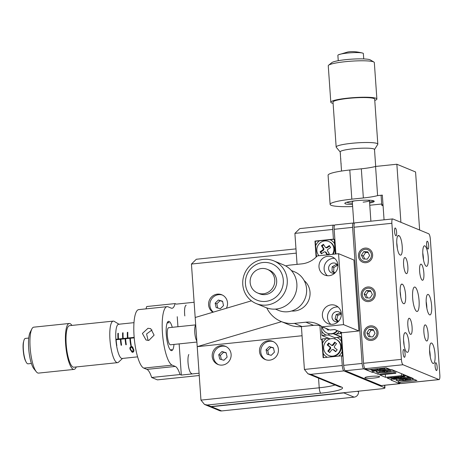 <?xml version="1.0" encoding="UTF-8"?>
<svg xmlns="http://www.w3.org/2000/svg" width="463" height="463" viewBox="0 0 463 463"><rect width="100%" height="100%" fill="white"/><g stroke="black" fill="none" stroke-linecap="round" stroke-linejoin="round"><path stroke-width="0.69" d="M396.82 244.209A9.827 2.465 84.1 0 0 400.067 254.986L400.576 255.148A9.827 2.465 84.1 0 0 400.657 255.148A9.827 2.465 84.1 0 0 402.197 246.264A9.827 2.465 84.1 0 0 399.222 235.806L398.707 235.545A9.827 2.465 84.1 0 0 398.365 235.493A9.827 2.465 84.1 0 0 396.82 244.209M400.217 292.801A9.827 2.465 84.1 0 0 403.713 303.635L403.973 303.745A9.827 2.465 84.1 0 0 404.06 303.74A9.827 2.465 84.1 0 0 405.553 294.37A9.827 2.465 84.1 0 0 402.359 284.247L402.104 284.143A9.827 2.465 84.1 0 0 401.768 284.085A9.827 2.465 84.1 0 0 400.217 292.801M403.62 341.399A9.827 2.465 84.1 0 0 406.861 352.175L407.116 352.279A9.827 2.465 84.1 0 0 407.457 352.337A9.827 2.465 84.1 0 0 408.951 342.961A9.827 2.465 84.1 0 0 405.756 332.845L405.501 332.735A9.827 2.465 84.1 0 0 405.166 332.683A9.827 2.465 84.1 0 0 403.62 341.399M435.862 362.737A3.93 0.984 84.1 0 0 435.729 362.714A3.93 0.984 84.1 0 0 435.127 366.465A3.93 0.984 84.1 0 0 436.406 370.51A3.93 0.984 84.1 0 0 436.54 370.533A3.93 0.984 84.1 0 0 437.141 366.783A3.93 0.984 84.1 0 0 435.862 362.737M403.811 349.501A3.93 0.984 84.1 0 0 403.678 349.478A3.93 0.984 84.1 0 0 403.076 353.223A3.93 0.984 84.1 0 0 404.355 357.274A3.93 0.984 84.1 0 0 404.488 357.297A3.93 0.984 84.1 0 0 405.09 353.547A3.93 0.984 84.1 0 0 403.811 349.501M395.315 228.01A3.93 0.984 84.1 0 0 395.182 227.993A3.93 0.984 84.1 0 0 394.58 231.737A3.93 0.984 84.1 0 0 395.859 235.789A3.93 0.984 84.1 0 0 395.992 235.812A3.93 0.984 84.1 0 0 396.594 232.061A3.93 0.984 84.1 0 0 395.315 228.01M427.366 241.252A3.93 0.984 84.1 0 0 427.233 241.229A3.93 0.984 84.1 0 0 426.637 244.973A3.93 0.984 84.1 0 0 427.91 249.025A3.93 0.984 84.1 0 0 428.049 249.048A3.93 0.984 84.1 0 0 428.645 245.297A3.93 0.984 84.1 0 0 427.366 241.252M365.104 249.326A6.141 5.892 -67.6 0 0 363.183 261.074A6.141 5.892 -67.6 0 0 371.372 256.242A6.141 5.892 -67.6 0 0 365.104 249.326M367.819 288.2A6.141 5.892 -67.6 0 0 365.903 299.949A6.141 5.892 -67.6 0 0 374.092 295.116A6.141 5.892 -67.6 0 0 367.819 288.2M370.539 327.075A6.141 5.892 -67.6 0 0 368.623 338.829A6.141 5.892 -67.6 0 0 376.813 333.991A6.141 5.892 -67.6 0 0 370.539 327.075M431.626 343.054A10.319 2.587 84.1 0 0 431.267 342.996A10.319 2.587 84.1 0 0 429.699 352.835A10.319 2.587 84.1 0 0 433.05 363.461A10.319 2.587 84.1 0 0 433.403 363.519A10.319 2.587 84.1 0 0 434.977 353.68A10.319 2.587 84.1 0 0 431.626 343.054M428.223 294.456A10.319 2.587 84.1 0 0 427.87 294.399A10.319 2.587 84.1 0 0 426.301 304.237A10.319 2.587 84.1 0 0 429.652 314.869A10.319 2.587 84.1 0 0 430.005 314.927A10.319 2.587 84.1 0 0 431.58 305.088A10.319 2.587 84.1 0 0 428.223 294.456M424.826 245.865A10.319 2.587 84.1 0 0 424.473 245.807A10.319 2.587 84.1 0 0 422.904 255.645A10.319 2.587 84.1 0 0 426.255 266.271A10.319 2.587 84.1 0 0 426.608 266.329A10.319 2.587 84.1 0 0 428.177 256.49A10.319 2.587 84.1 0 0 424.826 245.865M409.414 318.307A8.108 2.031 84.1 0 0 409.13 318.26A8.108 2.031 84.1 0 0 407.897 325.993A8.108 2.031 84.1 0 0 410.531 334.344A8.108 2.031 84.1 0 0 410.814 334.384A8.108 2.031 84.1 0 0 412.047 326.658A8.108 2.031 84.1 0 0 409.414 318.307M405.166 257.561A8.108 2.031 84.1 0 0 404.882 257.521A8.108 2.031 84.1 0 0 403.649 265.247A8.108 2.031 84.1 0 0 406.282 273.598A8.108 2.031 84.1 0 0 406.566 273.645A8.108 2.031 84.1 0 0 407.799 265.912A8.108 2.031 84.1 0 0 405.166 257.561M421.191 264.182A8.108 2.031 84.1 0 0 420.913 264.136A8.108 2.031 84.1 0 0 419.675 271.868A8.108 2.031 84.1 0 0 422.314 280.219A8.108 2.031 84.1 0 0 422.592 280.26A8.108 2.031 84.1 0 0 423.824 272.533A8.108 2.031 84.1 0 0 421.191 264.182M425.439 324.922A8.108 2.031 84.1 0 0 425.161 324.881A8.108 2.031 84.1 0 0 423.923 332.608A8.108 2.031 84.1 0 0 426.556 340.959A8.108 2.031 84.1 0 0 426.84 341.005A8.108 2.031 84.1 0 0 428.072 333.273A8.108 2.031 84.1 0 0 425.439 324.922M415.01 287.112A12.281 3.079 84.1 0 0 414.588 287.043A12.281 3.079 84.1 0 0 412.718 298.757A12.281 3.079 84.1 0 0 416.712 311.408A12.281 3.079 84.1 0 0 417.134 311.477A12.281 3.079 84.1 0 0 419.003 299.764A12.281 3.079 84.1 0 0 415.01 287.112M401.386 359.352A4.914 1.233 84.1 0 0 403.007 364.74L365.162 368.681A4.914 1.233 -95.9 0 1 363.542 363.293L401.386 359.352L391.872 223.288L354.027 227.229A4.914 1.233 -95.9 0 1 354.803 222.871L392.647 218.93A4.914 1.233 84.1 0 0 391.872 223.288M363.542 363.293L354.027 227.229M365.162 368.681L367.726 369.74L386.177 367.819L390.986 369.804L391.93 369.705L413.089 378.445L412.139 378.543L412.105 378.04M412.139 378.543L416.949 380.528L398.498 382.45L398.4 380.991M438.907 379.567A4.914 1.233 84.1 0 0 439.074 379.591L401.23 383.532A4.914 1.233 -95.9 0 1 401.062 383.509L438.907 379.567L403.007 364.74M398.498 382.45L401.062 383.509M439.074 379.591A4.914 1.233 84.1 0 0 439.85 375.238L430.335 239.174A4.914 1.233 84.1 0 0 428.715 233.78L392.815 218.958A4.914 1.233 84.1 0 0 392.647 218.93M398.047 235.615L398.707 235.545M397.717 235.962L399.222 235.806M209.01 406.3A4.914 4.711 -67.6 0 0 211.412 406.699L221.673 410.936A4.914 4.711 112.4 0 1 219.456 410.617L209.201 406.381M357.338 391.31L358.518 391.791A4.914 4.711 112.4 0 1 354.126 397.144L343.87 392.908L211.412 406.699M343.87 392.908A4.914 4.711 -67.6 0 0 345.19 392.572M354.126 397.144L221.673 410.936M358.518 391.791L358.472 391.189M147.986 328.284L150.718 328.666L154.098 335.131L148.837 340.432L146.03 340.021L142.407 333.447L147.986 328.284M173.984 344.426A14.741 3.692 -95.9 0 1 171.651 350.647A14.741 3.692 -95.9 0 1 171.142 350.566A14.741 3.692 -95.9 0 1 166.356 335.38A14.741 3.692 -95.9 0 1 168.601 321.328A14.741 3.692 -95.9 0 1 169.105 321.409A14.741 3.692 -95.9 0 1 172.277 327.318M199.24 375.516L157.426 379.868L151.661 377.49A24.562 6.158 84.1 0 0 146.904 369.387L143.779 368.097A29.476 7.391 -95.9 0 1 134.206 337.735A29.476 7.391 -95.9 0 1 138.692 309.625L167.074 306.668A29.476 7.391 -95.9 0 1 168.086 306.83L171.212 308.121A24.562 6.158 84.1 0 0 172.057 308.254A24.562 6.158 84.1 0 0 175.083 303.583L146.696 306.541A24.562 6.158 84.1 0 1 145.932 308.867M194.119 302.264L176.362 304.116L175.083 303.583M199.078 373.213L181.322 375.059L180.043 374.532A24.562 6.158 84.1 0 0 175.286 366.436L172.167 365.145A29.476 7.391 -95.9 0 1 162.588 334.778A29.476 7.391 -95.9 0 1 167.074 306.668M151.661 377.49L180.043 374.532M148.131 340.461L146.574 333.973L152.014 329.945M181.322 375.059L179.146 343.893M177.942 326.728L177.242 316.715M332.532 324.303A9.827 9.428 -67.6 0 0 341.208 315.928A9.827 9.428 -67.6 0 0 335.606 305.499A9.827 9.428 -67.6 0 0 331.172 304.862A9.827 9.428 -67.6 0 0 322.503 313.237A9.827 9.428 -67.6 0 0 328.105 323.666A9.827 9.428 -67.6 0 0 332.532 324.303M338.002 306.963A9.827 9.428 -67.6 0 0 336.3 306.981A9.827 9.428 -67.6 0 0 327.966 313.931A9.827 9.428 -67.6 0 0 330.831 324.32M341.335 314.082A5.157 4.948 -67.6 0 0 332.069 315.998A5.157 4.948 -67.6 0 0 338.221 321.629M329.135 275.705A9.827 9.428 -67.6 0 0 337.811 267.33A9.827 9.428 -67.6 0 0 332.208 256.907A9.827 9.428 -67.6 0 0 327.775 256.271A9.827 9.428 -67.6 0 0 319.105 264.645A9.827 9.428 -67.6 0 0 324.708 275.068A9.827 9.428 -67.6 0 0 329.135 275.705M334.604 258.366A9.827 9.428 -67.6 0 0 332.903 258.389A9.827 9.428 -67.6 0 0 324.569 265.334A9.827 9.428 -67.6 0 0 327.434 275.728M337.938 265.49A5.157 4.948 -67.6 0 0 328.672 267.4A5.157 4.948 -67.6 0 0 334.824 273.037L332.035 271.318L332.162 266.804L336.016 264.547L337.944 265.71M266.763 307.895A29.476 28.278 -67.6 0 0 281.058 321.472A29.476 28.278 -67.6 0 0 294.346 323.382L305.875 322.184A24.562 23.567 112.4 0 1 316.952 323.776A24.562 23.567 112.4 0 1 322.231 326.843L343.517 324.627L338.551 253.678L317.265 255.894A24.562 23.567 112.4 0 1 301.801 263.869L290.272 265.067A29.476 28.278 -67.6 0 0 285.694 265.936M337.573 330.732A8.843 8.484 -67.6 0 1 327.723 333.377L327.243 333.175A8.843 8.484 -67.6 0 1 325.257 332.006A8.843 8.484 -67.6 0 1 322.219 326.837L329.922 330.021L334.651 329.529L342.342 332.706L358.9 330.981L353.94 260.032L338.551 253.678M343.517 324.627L358.9 330.981M281.058 321.472L288.75 324.65A29.476 28.278 -67.6 0 0 302.044 326.56L313.573 325.362A24.562 23.567 112.4 0 1 320.651 325.72M352.488 204.507A14.741 1.916 -4 0 1 344.825 203.361A14.741 1.916 -4 0 1 355.682 200.745A14.741 1.916 -4 0 1 374.231 201.307A14.741 1.916 -4 0 1 369.624 203.037M352.632 206.544A29.476 3.831 -4 0 1 330.119 204.391L328.082 175.234A29.476 3.831 -4 0 1 349.796 170.002L361.325 168.804A24.562 3.189 176 0 0 375.568 166.454L396.855 164.238L415.571 171.97L419.634 230.03M375.568 166.454L377.605 195.612L382.334 195.12L384.064 219.821M396.855 164.238L400.912 222.304M381.691 204.033A24.562 3.189 176 0 0 378.746 204.31L369.781 205.248M330.119 204.391A29.476 3.831 -4 0 1 351.834 199.159L363.362 197.961A24.562 3.189 176 0 0 377.605 195.612M404.656 374.961A11.054 1.435 176 0 0 403.117 374.966M406.931 377.038A11.054 1.435 176 0 0 408.655 376.616M394.279 378.369L392.028 378.601L390.847 378.115A11.054 1.435 176 0 0 391.189 378.138M409.159 376.818L406.873 377.056M403.111 374.862L404.158 374.752M406.751 377.096L407.695 377.438L410.056 377.189M410.554 377.397A11.054 1.435 176 0 0 407.695 377.438M412.828 379.475A11.054 1.435 176 0 0 413.847 379.243M397.075 378.543A11.054 1.435 176 0 0 394.1 379.463L392.925 378.971L397.439 378.312M400.177 380.806L397.925 381.037L396.745 380.551A11.054 1.435 176 0 0 397.086 380.574M414.107 379.353L412.77 379.492M396.05 379.417L395.535 378.902M392.89 378.514L392.925 378.971M387.056 368.832A11.054 1.435 176 0 0 388.075 368.6M374.405 370.163L372.154 370.394L370.973 369.908A11.054 1.435 176 0 0 371.314 369.931M388.335 368.71L386.999 368.849M386.883 368.889L389.238 369.08M389.499 369.19A11.054 1.435 176 0 0 387.82 369.231M392.954 371.268A11.054 1.435 176 0 0 394.684 370.84M377.2 370.336A11.054 1.435 176 0 0 374.231 371.257L373.051 370.765L377.571 370.105M380.302 372.599L378.051 372.831L376.87 372.345A11.054 1.435 176 0 0 377.212 372.368M395.182 371.048L392.896 371.285M376.176 371.21L375.661 370.695M373.022 370.307L373.051 370.765M340.837 333.059L340.872 333.545L336.717 333.979A11.054 10.603 -67.6 0 0 339.257 331.427M336.717 333.979L334.992 334.274L334.112 333.331M321.635 331.051A11.054 10.603 -67.6 0 0 326.097 335.085L321.947 335.519L321.623 326.386M341.694 337.041L334.992 334.274M341.468 333.794L340.872 333.545M341.057 336.954L333.123 333.678M335.166 337.822L328.273 334.975L326.097 335.085M329.644 333.904L328.273 334.975M330.119 338.893L321.947 335.519M334.68 338.875L335.235 337.677L341.109 336.948L341.422 341.416A11.054 10.603 -67.6 0 0 336.954 337.382M341.422 341.416L342.435 355.902L341.96 355.949M338.592 356.099A11.054 10.603 -67.6 0 0 342.122 351.434M326.334 338.488A11.054 10.603 -67.6 0 0 322.497 343.384L322.184 338.916L328.51 338.378L329.477 339.101M323.498 357.673L323.197 353.402A11.054 10.603 -67.6 0 0 327.329 357.274M323.197 353.402L322.497 343.384M341.706 337.191L341.109 336.948M343.031 356.145L342.435 355.902M329.911 338.951L328.51 338.378M319.505 240.812A11.054 10.603 -67.6 0 0 315.668 245.708L315.355 241.24L334.28 239.273L334.593 243.741A11.054 10.603 -67.6 0 0 330.125 239.707M334.593 243.741L335.31 254.019M316.443 256.768L316.368 255.726A11.054 10.603 -67.6 0 0 316.808 256.392M316.368 255.726L315.668 245.708M334.876 239.521L334.28 239.273M374.156 378.022A7.367 0.955 176 0 0 379.585 376.714A7.367 0.955 176 0 0 370.313 376.431A7.367 0.955 176 0 0 364.885 377.739A7.367 0.955 176 0 0 374.156 378.022M362.124 363.438A4.914 1.233 84.1 0 0 363.744 368.832L345.294 370.747A4.914 1.233 -95.9 0 1 343.673 365.359L362.124 363.438L352.609 227.374A4.914 1.233 84.1 0 1 353.385 223.016A4.914 1.233 84.1 0 1 353.553 223.044L354.334 223.369M363.744 368.832L372.333 372.379L372.194 370.394M345.294 370.747L381.194 385.575L399.644 383.653A4.914 1.233 84.1 0 0 399.812 383.682A4.914 1.233 84.1 0 0 400.281 383.185M372.333 372.379L373.282 372.275L378.155 374.289L394.239 372.617L395.842 373.276L379.758 374.949L385.523 377.333L401.612 375.661L403.209 376.321L387.126 377.999L391.999 380.007L391.056 380.106L399.644 383.653M352.609 227.374L334.159 229.295L335.883 253.956M334.159 229.295A4.914 1.233 -95.9 0 1 334.934 224.937L353.385 223.016M340.38 331.896L340.45 332.903L341.434 333.308M340.45 332.903L341.399 332.804L343.673 365.359M399.812 383.682L381.362 385.604A4.914 1.233 -95.9 0 1 381.194 385.575M391.999 380.007L391.901 378.549M403.209 376.321L403.07 374.307M401.612 375.661L401.467 373.647M385.523 377.333L385.32 374.37M395.842 373.276L395.697 371.262M394.239 372.617L394.135 371.158M378.155 374.289L378.051 372.831M373.282 372.275L373.178 370.822M226.401 308.248A9.827 9.428 -67.6 0 0 221.8 294.781A9.827 9.428 -67.6 0 0 217.373 294.144A9.827 9.428 -67.6 0 0 208.859 301.731A9.827 9.428 -67.6 0 0 212.939 312.236M222.333 365.087A9.827 9.428 -67.6 0 0 231.008 356.713A9.827 9.428 -67.6 0 0 225.406 346.289A9.827 9.428 -67.6 0 0 220.973 345.653A9.827 9.428 -67.6 0 0 212.303 354.027A9.827 9.428 -67.6 0 0 217.905 364.45A9.827 9.428 -67.6 0 0 222.333 365.087M269.64 360.162A9.827 9.428 -67.6 0 0 278.315 351.787A9.827 9.428 -67.6 0 0 272.713 341.364A9.827 9.428 -67.6 0 0 268.28 340.727A9.827 9.428 -67.6 0 0 259.604 349.102A9.827 9.428 -67.6 0 0 265.206 359.525A9.827 9.428 -67.6 0 0 269.64 360.162M334.465 225.44L333.684 225.116A4.914 1.233 84.1 0 0 333.516 225.087A4.914 1.233 84.1 0 0 332.741 229.445L294.896 233.387L297.061 264.361M295.979 248.886L196.312 259.263L191.445 264.049L200.959 400.113L204.507 404.448L207.308 405.009L211.03 406.543L381.327 388.81A4.914 0.637 176 0 0 384.944 387.936A4.914 0.637 176 0 0 384.776 387.786L343.876 370.898L310.766 374.347L307.959 373.786L304.411 369.451L342.255 365.51A4.914 1.233 84.1 0 0 343.876 370.898M343.048 356.4L341.578 355.792L342.255 365.51M195.183 317.502L251.432 300.828M281.533 321.669L197.221 346.66L302.055 335.739M301.413 326.618L304.411 369.451M319.927 325.582L320.905 339.587L321.854 339.489L323.128 357.714L341.578 355.792M332.741 229.445L333.418 239.163L314.973 241.084L316.09 257.115M333.806 239.325L333.418 239.163M322.236 339.645L321.854 339.489M315.355 241.24L314.973 241.084M211.03 406.543A4.914 4.711 112.4 0 1 208.813 406.225L204.507 404.448M294.896 233.387L299.764 228.6L333.516 225.087M347.157 202.152A13.757 1.788 176 0 0 347.291 202.4A13.757 1.788 176 0 0 352.401 203.205M363.125 202.14A8.6 1.117 176 0 0 369.457 200.618A8.6 1.117 176 0 0 368.623 200.201M340.432 153.814A17.195 2.234 176 0 0 340.346 154.063A17.195 2.234 176 0 0 340.461 154.301L340.432 153.814M340.681 158.925A17.195 2.234 176 0 0 340.803 159.162L340.768 158.67A17.195 2.234 176 0 0 340.681 158.925L340.38 154.549A17.195 2.234 -4 0 1 340.461 154.301M341.023 163.78A17.195 2.234 176 0 0 341.144 164.018L341.109 163.532A17.195 2.234 176 0 0 341.023 163.78L340.716 159.411A17.195 2.234 -4 0 1 340.803 159.156M341.532 171.05L341.057 164.267A17.195 2.234 -4 0 1 341.144 164.018M369.555 202.007A13.757 1.788 176 0 0 373.844 200.913M354.808 200.844A8.6 1.117 176 0 0 352.302 201.816L353.796 223.143M291.586 311.009A17.195 16.494 -67.6 0 0 294.665 310.98A17.195 16.494 -67.6 0 0 309.261 298.768A17.195 16.494 -67.6 0 0 304.156 280.572M168.092 322.086L169.076 322.937A13.757 3.449 84.1 0 0 168.613 322.636A13.757 3.449 84.1 0 0 166.813 324.025M170.014 349.519A13.757 3.449 84.1 0 0 170.517 349.849A13.757 3.449 84.1 0 0 171.825 349.368M168.972 327.74A8.6 2.153 84.1 0 0 168.671 327.694A8.6 2.153 84.1 0 0 167.363 335.889A8.6 2.153 84.1 0 0 170.158 344.75A8.6 2.153 84.1 0 0 170.453 344.796L196.897 342.041M134.172 337.365L127.927 338.013A17.195 4.312 -95.9 0 1 127.811 332.307L127.342 332.353A17.195 4.312 84.1 0 0 127.452 338.065L123.193 338.505A17.195 4.312 -95.9 0 1 123.083 332.799L122.608 332.845A17.195 4.312 84.1 0 0 122.724 338.557L118.464 339.003A17.195 4.312 -95.9 0 1 118.354 333.291L117.88 333.343A17.195 4.312 84.1 0 0 117.99 339.049L115.86 339.269M116.601 345.711L116.838 345.687A17.195 4.312 -95.9 0 1 116.132 339.732L120.392 339.286A17.195 4.312 84.1 0 0 121.092 345.242L121.566 345.195A17.195 4.312 -95.9 0 1 120.866 339.24L125.12 338.794A17.195 4.312 84.1 0 0 125.826 344.75L126.295 344.698A17.195 4.312 -95.9 0 1 125.595 338.748L129.854 338.303A17.195 4.312 84.1 0 0 130.803 345.658L131.272 345.612A17.195 4.312 -95.9 0 1 130.323 338.256L134.212 337.851M130.155 349.467C129.588 348.06 129.941 347.036 131.208 346.388L131.909 346.486L133.552 349.114C134.201 350.566 133.952 351.625 132.812 352.302L132.042 352.175L130.155 349.467L130.682 349.687M134.177 337.429L115.866 339.338M120.878 339.472L120.392 339.286M125.612 338.98L125.12 338.794M130.34 338.482L129.854 338.303M120.519 339.344L120.866 339.304M125.247 338.847L125.6 338.812M129.981 338.355L130.329 338.32M130.3 338.488L130.803 345.658M127.811 332.388L127.342 332.353M127.493 332.417L127.886 338.083M125.571 338.98L125.971 344.732M123.077 332.88L122.608 332.845M122.764 332.909L123.158 338.575M120.837 339.472L121.242 345.224M118.349 333.372L117.88 333.343M118.03 333.401L118.43 339.072M116.109 339.969L116.439 344.663M131.972 347.1L132.545 346.926L131.208 346.388M132.134 352.21L131.104 350.688M132.239 351.672L132.852 351.811L133.842 350.913M132.852 351.811L133.107 349.166L131.313 346.949L130.444 348.008L130.601 349.426L132.377 351.741M133.026 347.534L131.313 346.949M119.176 324.36A17.195 4.312 84.1 0 0 118.586 324.262A17.195 4.312 84.1 0 0 115.97 340.664A17.195 4.312 84.1 0 0 121.555 358.374A17.195 4.312 84.1 0 0 122.145 358.472L137.609 356.857M31.397 363.472L28.023 363.825A12.773 3.2 -95.9 0 1 27.583 363.756A12.773 3.2 -95.9 0 1 25.656 361.042A12.773 3.2 -95.9 0 1 23.636 341.63A12.773 3.2 -95.9 0 1 25.378 338.412L28.752 338.065M76.262 366.951A23.092 5.787 -95.9 0 1 74.034 369.405L38.556 373.103A23.092 5.787 -95.9 0 1 37.758 372.975A23.092 5.787 -95.9 0 1 36.305 371.754A23.092 5.787 -95.9 0 1 30.408 350.734A23.092 5.787 -95.9 0 1 31.849 328.95A23.092 5.787 -95.9 0 1 33.77 327.167L69.247 323.475A23.092 5.787 -95.9 0 1 70.046 323.602A23.092 5.787 -95.9 0 1 71.939 325.42M74.034 369.405A23.092 5.787 -95.9 0 1 73.241 369.277A23.092 5.787 -95.9 0 1 65.734 345.496A23.092 5.787 -95.9 0 1 69.247 323.475M122.545 358.426L118.487 362.193A20.881 5.232 -95.9 0 1 117.561 362.651A20.881 5.232 -95.9 0 1 116.844 362.535A20.881 5.232 -95.9 0 1 110.061 341.028A20.881 5.232 -95.9 0 1 113.238 321.114A20.881 5.232 -95.9 0 1 113.956 321.229A20.881 5.232 -95.9 0 1 114.239 321.374L118.985 324.222M117.561 362.651L73.802 367.211A20.881 5.232 -95.9 0 1 73.085 367.095A20.881 5.232 -95.9 0 1 66.302 345.583A20.881 5.232 -95.9 0 1 69.479 325.674L113.238 321.114M36.305 371.754L33.921 368.785A19.654 4.925 -95.9 0 1 28.897 350.89A19.654 4.925 -95.9 0 1 30.124 332.347L31.849 328.95M196.833 341.127A8.6 2.153 -95.9 0 1 194.755 332.463A8.6 2.153 -95.9 0 1 195.71 325.043M374.44 149.694A17.195 2.234 176 0 0 374.498 149.48A17.195 2.234 176 0 0 365.371 148.148A17.195 2.234 176 0 0 347.823 149.468A17.195 2.234 176 0 0 340.189 151.876A17.195 2.234 176 0 0 340.282 152.078M338.25 60.705L337.874 55.352A12.773 1.661 -4 0 1 338.534 54.761A12.773 1.661 -4 0 1 343.546 53.563A12.773 1.661 -4 0 1 362.622 53.077A12.773 1.661 -4 0 1 363.357 53.569L363.733 58.923M333.105 103.359A23.092 2.998 -4 0 1 330.808 102.236L328.261 65.792A23.092 2.998 -4 0 1 328.614 65.214L331.821 62.632A19.654 2.552 -4 0 1 340.247 60.369A19.654 2.552 -4 0 1 370.365 59.935L373.901 62.048A23.092 2.998 -4 0 1 374.33 62.569L376.882 99.013A23.092 2.998 -4 0 1 374.764 100.448M328.614 65.214A23.092 2.998 -4 0 1 338.511 62.557A23.092 2.998 -4 0 1 373.901 62.048M330.808 102.236A23.092 2.998 -4 0 1 341.063 99.001A23.092 2.998 -4 0 1 364.618 97.224A23.092 2.998 -4 0 1 376.882 99.013M340.201 151.98L336.265 147.28A20.881 2.714 -4 0 1 336.161 147.031A20.881 2.714 -4 0 1 345.427 144.109A20.881 2.714 -4 0 1 366.731 142.5A20.881 2.714 -4 0 1 377.82 144.12A20.881 2.714 -4 0 1 377.744 144.381L374.503 149.584M336.161 147.031L333.013 102.08A20.881 2.714 -4 0 1 342.284 99.157A20.881 2.714 -4 0 1 363.588 97.554A20.881 2.714 -4 0 1 374.677 99.169L377.82 144.12M257.573 292.963L259.494 293.762A12.773 12.252 -67.6 0 0 272.076 291.626A12.773 12.252 -67.6 0 0 276.486 279.235A12.773 12.252 -67.6 0 0 269.246 270.149L267.325 269.35A12.773 12.252 -67.6 0 0 254.737 271.486A12.773 12.252 -67.6 0 0 250.327 283.877A12.773 12.252 -67.6 0 0 257.573 292.963A12.773 12.252 -67.6 0 0 270.155 290.833A12.773 12.252 -67.6 0 0 274.565 278.442A12.773 12.252 -67.6 0 0 267.325 269.35M245.726 286.128A19.654 18.85 -67.6 0 0 267.88 301.037A19.654 18.85 -67.6 0 0 283.015 277.777A19.654 18.85 -67.6 0 0 260.86 262.868A19.654 18.85 -67.6 0 0 245.726 286.128M243.104 287.124A23.092 22.149 -67.6 0 0 256.195 303.56A23.092 22.149 -67.6 0 0 278.946 299.711A23.092 22.149 -67.6 0 0 286.915 277.308A23.092 22.149 -67.6 0 0 273.824 260.877A23.092 22.149 -67.6 0 0 251.079 264.726A23.092 22.149 -67.6 0 0 243.104 287.124M256.195 303.56L265.814 307.53A23.092 22.149 -67.6 0 0 288.559 303.682A23.092 22.149 -67.6 0 0 296.534 281.278A23.092 22.149 -67.6 0 0 283.437 264.848L273.824 260.877M275.398 309.099L278.518 310.384A20.881 20.031 -67.6 0 0 299.086 306.905A20.881 20.031 -67.6 0 0 306.292 286.649A20.881 20.031 -67.6 0 0 294.456 271.787L291.337 270.502M213.321 312.126A9.827 9.428 112.4 0 1 210.983 300.018A9.827 9.428 112.4 0 1 222.142 294.977A9.827 9.428 112.4 0 1 222.431 295.07M223.519 305.597L222.553 301.228L218.362 300.018L215.15 303.184L216.117 307.548L220.301 308.757L223.519 305.597M222.599 301.454L220.029 300.707L216.817 303.867L217.737 308.017M216.817 303.867L215.15 303.184M220.029 300.707L218.362 300.018M265.86 359.768A9.827 9.428 112.4 0 1 261.468 347.522A9.827 9.428 112.4 0 1 273.048 341.561A9.827 9.428 112.4 0 1 273.344 341.653M274.426 352.181L273.459 347.811L269.275 346.608L266.057 349.768L267.024 354.137L271.214 355.341L274.426 352.181M273.506 348.037L270.942 347.296L267.724 350.456L268.644 354.6M267.724 350.456L266.057 349.768M270.942 347.296L269.275 346.608M218.553 364.694A9.827 9.428 112.4 0 1 214.166 352.447A9.827 9.428 112.4 0 1 225.741 346.486A9.827 9.428 112.4 0 1 226.037 346.579M227.119 357.106L226.152 352.742L221.968 351.533L218.75 354.693L219.722 359.062L223.907 360.272L227.119 357.106M226.199 352.962L223.635 352.221L220.417 355.381L221.337 359.525M220.417 355.381L218.75 354.693M223.635 352.221L221.968 351.533M371.395 259.361A7.367 7.072 -67.6 0 0 368.34 248.59A7.367 7.072 -67.6 0 0 359.658 251.438A7.367 7.072 -67.6 0 0 362.714 262.208A7.367 7.072 -67.6 0 0 371.395 259.361M363.756 251.641L361.435 255.2L363.206 258.956L367.304 259.158L369.624 255.599L367.848 251.843L363.756 251.641L365.677 252.433L363.357 255.993L364.792 259.037M368.189 252.555L365.677 252.433M363.357 255.993L361.435 255.2M374.116 298.236A7.367 7.072 -67.6 0 0 371.06 287.465A7.367 7.072 -67.6 0 0 362.379 290.313A7.367 7.072 -67.6 0 0 365.434 301.089A7.367 7.072 -67.6 0 0 374.116 298.236M366.47 290.515L364.15 294.074L365.926 297.836L370.024 298.033L372.339 294.474L370.568 290.718L366.47 290.515L368.398 291.308L366.077 294.867L367.512 297.912M370.904 291.435L368.398 291.308M366.077 294.867L364.15 294.074M376.836 337.11A7.367 7.072 -67.6 0 0 373.78 326.34A7.367 7.072 -67.6 0 0 365.093 329.193A7.367 7.072 -67.6 0 0 368.154 339.964A7.367 7.072 -67.6 0 0 376.836 337.11M369.19 329.39L366.87 332.949L368.646 336.711L372.738 336.908L375.059 333.348L373.288 329.592L369.19 329.39L371.112 330.183L368.791 333.742L370.226 336.786M373.624 330.31L371.112 330.183M368.791 333.742L366.87 332.949M412.128 378.346A8.843 1.152 176 0 0 406.317 378.277A8.843 1.152 176 0 0 396.096 380.123A8.843 1.152 176 0 0 403.522 380.742A8.843 1.152 176 0 0 413.575 379.133M407.023 378.659L399.158 379.944L402.306 379.793L403.337 379.88L402.816 380.355L405.235 380.239L405.744 379.793L410.681 379.07L406.502 379.133L407.023 378.659M410.247 379.093L410.293 379.411M405.05 378.757L405.235 380.239M390.199 377.686L390.199 377.675A8.843 1.152 176 0 0 390.199 377.686A8.843 1.152 176 0 0 390.361 377.889A8.843 1.152 176 0 0 399.91 378.155A8.843 1.152 176 0 0 407.845 376.454A8.843 1.152 176 0 0 407.683 376.257A8.843 1.152 176 0 0 403.175 375.771M397.376 376.934L393.255 377.449L393.724 377.733L401.299 377.605L400.669 377.212L404.789 376.691L404.321 376.407L399.766 376.679M398.88 376.772L398.898 377.831M393.718 377.409L393.724 377.733M376.384 372.113A8.843 1.152 176 0 0 385.934 372.385A8.843 1.152 176 0 0 393.868 370.684A8.843 1.152 176 0 0 393.706 370.487A8.843 1.152 176 0 0 384.163 370.215A8.843 1.152 176 0 0 376.222 371.916A8.843 1.152 176 0 0 376.384 372.113M390.813 370.921L385.783 370.904L385.17 370.539L382.768 370.765L383.399 371.158L382.409 371.384L379.278 371.679L384.313 371.696L384.921 372.061L387.328 371.835L386.698 371.442L387.687 371.216L390.813 370.921M384.898 370.562L384.921 372.061M379.741 371.639L379.747 371.963M370.325 369.468L370.325 369.48A8.843 1.152 176 0 0 370.325 369.48A8.843 1.152 176 0 0 378.126 370.082A8.843 1.152 176 0 0 387.809 368.49M373.577 369.133L377.658 369.248L377.281 369.705L379.712 369.578L380.082 369.138L384.892 368.398L380.713 368.386M378.063 368.664L376.13 368.866M379.573 368.507L379.712 369.578M384.562 368.415L384.608 368.733M333.117 254.245A8.843 8.484 -67.6 0 0 333.071 244.996A8.843 8.484 -67.6 0 0 329.21 241.703L328.724 241.507A8.843 8.484 -67.6 0 0 318.874 244.157A8.843 8.484 -67.6 0 0 318.116 254.563A8.843 8.484 -67.6 0 0 318.978 255.715M332.475 254.314A8.843 8.484 -67.6 0 0 332.59 244.8A8.843 8.484 -67.6 0 0 328.724 241.507M327.544 254.824L329.251 253.678L327.613 251.033A1.227 1.181 112.4 0 1 327.989 249.343L330.605 247.578L329.343 245.546L326.733 247.311A1.227 1.181 112.4 0 1 325.095 246.97L323.463 244.331L321.455 245.685L323.087 248.33A1.227 1.181 112.4 0 1 322.711 250.02L320.101 251.785L321.357 253.817L323.973 252.051A1.227 1.181 112.4 0 1 325.605 252.387L327.138 254.87M323.776 244.84L322.15 245.934L323.712 248.463A1.366 1.308 112.4 0 1 323.296 250.344L320.795 252.034L321.739 253.556M320.795 252.034L320.101 251.785M322.15 245.934L321.455 245.685M329.662 246.056L327.318 247.636A1.366 1.308 112.4 0 1 325.825 247.612L325.391 247.288M324.795 251.86L325.333 251.936A1.366 1.308 112.4 0 1 326.23 252.526L327.619 254.772M327.243 333.175A8.843 8.484 -67.6 0 0 337.093 330.536M326.403 328.568L328.117 330.212L328.661 329.5M327.04 328.828L328.296 329.98M326.971 328.921L326.27 328.736M328.805 355.532L329.286 355.729A8.843 8.484 -67.6 0 0 339.975 351.874A8.843 8.484 -67.6 0 0 338.019 340.554A8.843 8.484 -67.6 0 0 336.04 339.379L335.559 339.182A8.843 8.484 -67.6 0 0 324.87 343.037A8.843 8.484 -67.6 0 0 326.82 354.357A8.843 8.484 -67.6 0 0 328.805 355.532A8.843 8.484 -67.6 0 0 339.495 351.672A8.843 8.484 -67.6 0 0 337.539 340.351A8.843 8.484 -67.6 0 0 335.559 339.182M327.833 351.093L329.679 352.569L331.618 350.04A1.227 1.181 112.4 0 1 333.285 349.802L335.681 351.724L337.174 349.779L334.772 347.858A1.227 1.181 112.4 0 1 334.593 346.15L336.526 343.621L334.68 342.145L332.747 344.675A1.227 1.181 112.4 0 1 331.08 344.906L328.678 342.985L327.191 344.929L329.592 346.851A1.227 1.181 112.4 0 1 329.772 348.564L327.833 351.093L329.859 352.337M329.205 343.401L327.891 345.114L330.188 346.955A1.366 1.308 112.4 0 1 330.385 348.859L328.533 351.278M327.891 345.114L327.191 344.929M335.206 342.562L333.366 344.964A1.366 1.308 112.4 0 1 331.508 345.224L331.143 344.952M332.735 349.571L333.267 349.646A1.366 1.308 112.4 0 1 333.881 349.906L335.86 351.492M422.76 252.96A9.827 2.465 -95.9 0 1 423.431 258.603A9.827 2.465 -95.9 0 1 423.46 259.685M426.157 301.552A9.827 2.465 -95.9 0 1 426.828 307.195A9.827 2.465 -95.9 0 1 426.857 308.277M429.554 350.15A9.827 2.465 -95.9 0 1 430.225 355.792A9.827 2.465 -95.9 0 1 430.254 356.875M396.756 242.965A9.827 2.465 -95.9 0 1 397.277 247.798A9.827 2.465 -95.9 0 1 397.283 248.058M400.154 291.563A9.827 2.465 -95.9 0 1 400.674 296.395A9.827 2.465 -95.9 0 1 400.686 296.65M403.551 340.155A9.827 2.465 -95.9 0 1 404.072 344.987A9.827 2.465 -95.9 0 1 404.083 345.248M382.988 204.467A9.827 1.279 176 0 0 381.772 205.178A9.827 1.279 176 0 0 382.722 205.653A9.827 1.279 176 0 0 383.075 205.717M335.062 318.961L336.728 319.649L337.845 315.257L341.335 314.18L340.409 313.26L336.179 314.568L335.062 318.961L337.845 321.721M337.845 315.257L336.179 314.568M336.728 319.649L338.47 321.38M337.417 265.392L333.829 267.492L332.162 266.804M333.829 267.492L333.701 272.007L335.044 272.817M333.701 272.007L332.035 271.318M188.817 354.513A9.827 2.465 84.1 0 0 188.354 365.544A9.827 2.465 84.1 0 0 191.613 373.404M186.178 305.267A9.827 2.465 84.1 0 0 184.818 315.922M404.847 332.804L405.501 332.735M404.668 332.955L405.756 332.845M401.444 284.213L402.104 284.143M401.271 284.363L402.359 284.247M146.904 369.387L175.286 366.436M143.779 368.097L172.167 365.145M294.346 323.382L302.044 326.56M305.875 322.184L313.573 325.362M349.796 170.002L351.834 199.159M361.325 168.804L363.362 197.961M318.55 378.155L319.221 387.797A24.562 3.189 176 0 0 335.038 384.967M384.776 387.786L384.603 385.268M310.766 374.347L341.532 387.051A29.476 3.831 -4 0 1 320.842 393.185L207.308 405.009M200.959 400.113L319.221 387.797A4.914 1.233 84.1 0 0 320.842 393.185M296.279 253.128L191.445 264.049M307.959 373.786L339.321 386.732A4.914 4.711 -67.6 0 0 341.532 387.051M133.622 349.374L133.107 349.166M406.456 378.688L406.514 379.104M407.127 379.232L407.145 379.562M405.594 378.728L405.744 379.793M402.289 379.469L402.306 379.793M401.635 376.662L401.658 376.986M400.669 377.212L400.605 376.743L400.686 377.183M398.284 376.836L398.284 377.467M396.82 377.102L396.849 377.438M387.658 370.892L387.687 371.216M384.313 370.62L384.313 371.696M382.849 371.332L382.878 371.667M383.376 370.707L383.376 371.129M377.646 368.751L377.646 369.231M376.552 368.843L376.575 369.161M381.419 368.577L381.443 368.901M379.99 368.461L380.082 369.138M323.296 250.344L322.711 250.02M323.712 248.463L323.087 248.33M327.318 247.636L326.733 247.311M326.23 252.526L325.605 252.387M330.385 348.859L329.772 348.564M330.188 346.955L329.592 346.851M333.366 344.964L332.747 344.675M333.881 349.906L333.285 349.802M384.759 385.251L384.944 387.936M340.346 154.063L340.189 151.876M375.684 166.443L374.498 149.48M133.975 322.659L118.586 324.262M25.656 361.042C23.544 357.876 22.259 345.114 23.636 341.63M195.699 324.881L168.671 327.694M370.892 221.192L369.457 200.618M362.622 53.077C356.493 51.549 351.458 51.208 347.516 52.064L338.534 54.761M396.004 378.78L396.096 380.123M406.502 379.133L406.439 378.688M376.13 370.574L376.222 371.916M383.399 371.158L383.399 370.707M377.658 369.248L377.658 368.745M331.109 344.929L331.543 345.253M381.09 195.461L381.772 205.178"/></g></svg>
